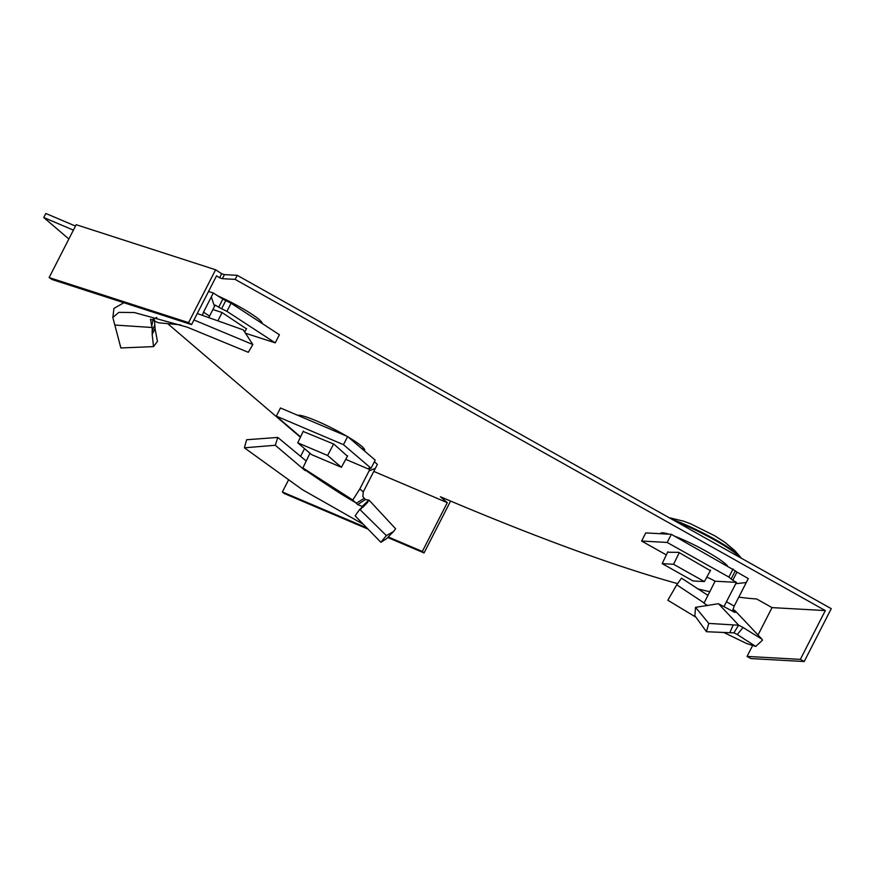 <?xml version="1.0" encoding="UTF-8"?>
<svg xmlns="http://www.w3.org/2000/svg" width="875" height="875" viewBox="0 0 875 875"><rect width="100%" height="100%" fill="white"/><g stroke="black" fill="none" stroke-linecap="round" stroke-linejoin="round"><path stroke-width="1.31" d="M660.614 533.717A38.008 4.966 27.1 0 1 660.691 533.334A38.008 4.966 27.1 0 1 668.927 534.188M674.756 536.233A38.008 4.966 27.1 0 1 680.312 538.486A38.008 4.966 27.1 0 1 727.442 565.797M297.697 415.308A38.008 4.966 27.1 0 1 316.597 420.93A38.008 4.966 27.1 0 1 346.686 436.133M68.852 239.017L43.75 217.525L45.828 213.467L75.469 226.067M43.75 217.525L73.391 230.125M300.409 437.227L167.595 323.542M677.589 583.625A682.511 89.086 27.1 0 1 440.409 496.759L447.3 502.655L373.778 471.406M758.002 635.031L772.034 607.611L756.602 598.948A682.511 89.086 27.1 0 1 738.806 597.111M709.734 591.686A682.511 89.086 27.1 0 1 697.55 588.831M222.359 278.677L224.438 274.608L221.648 273.711L219.57 277.78L222.359 278.677L235.145 279.387L237.223 275.319L831.25 608.672L804.202 661.533L800.341 659.378L747.064 656.414L752.478 645.816M235.145 279.387L825.311 610.575L772.034 607.611M224.438 274.608L237.223 275.319M217.667 295.816A38.008 4.966 27.1 0 1 262.27 323.564M348.25 437.062A38.008 4.966 27.1 0 1 364.645 450.406A38.008 4.966 27.1 0 1 364.252 450.756M219.57 277.78L216.552 275.811L191.581 324.603L188.562 322.634L215.611 269.773L76.169 224.7L49.12 277.572L52.139 279.541L191.581 324.603M221.648 273.711L215.611 269.773M49.12 277.572L188.562 322.634M800.341 659.378L825.311 610.575M804.202 661.533L750.914 658.569L747.064 656.414M450.592 501.069L424.058 552.934L422.33 551.458L447.3 502.655M368.047 529.123L284.091 493.434L282.373 491.958L288.225 480.539M300.508 456.52L304.544 448.623M424.058 552.934L387.702 537.48M422.33 551.458L388.216 536.955M366.811 527.855L282.373 491.958M706.814 577.15L708.148 577.719A9.209 1.203 -152.9 0 1 710.992 579.009L715.094 581.197L736.422 582.378L735.744 583.691L746.266 582.531L734.202 606.112L732.802 610.072L735.033 612.522L718.43 603.706L695.537 607.337L708.783 623.405L733.239 624.914L729.816 632.723L734.005 632.833L737.275 634.528L755.738 646.428L746.692 643.552L723.997 632.581M695.537 607.337L694.848 615.705L706.453 631.717L729.816 632.723M667.636 552.223L678.759 552.355L710.336 570.686M707.755 595.263L681.505 578.156L676.736 584.817L667.844 600.261L695.92 617.181M676.736 584.817L704.102 602.952M715.094 581.197L703.981 603.203L707.656 605.631M735.295 570.861L731.128 578.988A9.209 1.203 -152.9 0 0 732.812 580.223L736.969 572.097A9.209 1.203 -152.9 0 1 735.295 570.861L671.344 534.319L645.772 532.897L641.616 541.034L666.356 554.914M671.344 534.319L667.188 542.456L641.616 541.034M733.064 568.958L728.908 577.084L667.188 542.456M731.128 578.988L728.908 577.084M736.422 582.378L732.812 580.223M736.969 572.097L748.3 578.572L746.266 582.531M735.744 583.691L724.161 606.266M734.202 606.112L726.491 601.781M708.783 623.405L706.453 631.717M733.239 624.914L738.719 625.198L743.061 627.495L737.275 634.528M743.061 627.495L762.027 639.253L762.453 640.194L755.738 646.428M732.878 609.875L735.131 610.761L733.042 609.47M718.43 603.706L738.719 625.198M693.033 580.945L704.397 581.58L673.542 564.266L662.178 563.631L693.033 580.945M662.178 563.631L667.866 551.753M673.542 564.266L679.284 552.65M704.397 581.58L710.587 570.227M361.408 508.78L362.217 506.406L357.689 504.613L352.767 500.019L302.881 467.928L305.123 470.586L275.297 445.266L244.409 447.814L246.63 439.742L277.791 437.434L275.297 445.266M362.972 507.172L367.423 502.578L359.723 509.359L355.141 515.867L380.877 542.303L386.488 538.737L393.422 531.65L386.345 535.587L380.877 542.303M345.734 459.364L369.764 469.58L369.075 470.892L375.342 468.344L363.278 491.925L362.852 496.53L364.219 498.269L356.595 503.103C344.75 496.595 327.666 485.581 305.331 470.083L305.036 469.875M303.155 431.463L333.933 444.139L347.473 456.203M306.064 460.884L277.791 437.434M309.947 453.25L302.881 467.928M368.78 468.234L368.703 468.387A9.209 1.203 -152.9 0 1 368.725 468.3A9.209 1.203 -152.9 0 1 369.206 468.169L371.044 468.267L375.211 460.13L347.637 436.538L280.459 407.98L276.303 416.117L300.573 436.887M347.637 436.538L343.481 444.675L276.303 416.117M371.044 468.267L343.481 444.675M369.764 469.58L368.703 468.387M374.38 461.748L377.377 464.395L375.342 468.344M369.075 470.892L359.822 488.972L352.767 500.019M363.278 491.925L359.822 488.972M357.689 504.613L365.367 499.527L364.252 498.291M365.367 499.527L369.141 500.227L395.631 528.795L393.422 531.65M367.423 502.578L368.933 500.052L362.217 506.406M359.723 509.359L386.345 535.587M363.355 524.3L302.181 489.541L244.409 447.814M311.533 454.606L341.392 467.294L327.611 455.503L297.752 442.805L311.533 454.606M297.752 442.805L303.319 431.123M327.611 455.503L333.616 444.008M341.392 467.294L347.648 455.875M152.173 334.414L152.173 331.362L154.798 324.8L155.061 328.716L152.173 334.414L153.53 346.609L120.87 347.966L112.831 317.483L118.825 312.364L134.291 312.528L187.031 327.086L248.292 352.297L252.842 344.553L243.294 329.897L197.258 313.512M152.173 331.362L152.239 327.512L115.03 325.052M212.898 309.553L221.977 312.484L246.444 328.836M202.453 315.109L203.514 312.145L209.552 316.083L208.884 317.395M203.514 312.145L213.314 293.005L222.862 299.075L218.706 307.202L215.195 305.08L209.552 316.083M222.862 299.075A9.209 1.203 -152.9 0 0 225.772 300.595L221.605 308.722A9.209 1.203 -152.9 0 1 218.706 307.202M245.525 333.266L275.231 342.869L279.398 334.731L231.077 303.22L226.92 311.347L221.605 308.722M231.077 303.22L225.772 300.595M275.231 342.869L226.92 311.347M153.114 319.834L151.725 325.959L150.489 319.189L158.386 322.766L180.633 324.855M151.725 325.959L152.239 327.512M154.798 324.8L154.503 319.922M155.061 328.716L157.456 341.425L153.53 346.609M112.831 317.483L113.958 308.394L123.878 302.728M193.955 319.966L252.842 344.553M152.545 319.528L156.789 317.417M208.534 291.463L213.314 293.005M244.694 332.008L246.597 328.552M218.072 320.458L222.086 312.561M738.609 625.188L733.917 632.822M740.25 557.605A45.948 5.994 -152.9 0 0 676.244 521.686M669.08 517.672L683.616 521.183L690.648 523.819L714.919 535.894L724.916 542.336L734.891 550.692L740.48 557.08A45.445 5.928 -152.9 0 0 712.72 538.136A45.445 5.928 -152.9 0 0 672.47 519.575M211.28 296.953L214.506 306.392M735.131 610.761L762.027 639.253M740.48 557.08L741.136 558.108M663.152 533.859L663.633 532.886M369.097 500.172L371.208 502.447M362.491 449.247L363.289 447.759M299.545 416.095L299.917 415.33M260.247 322.241L260.848 321.114"/></g></svg>
